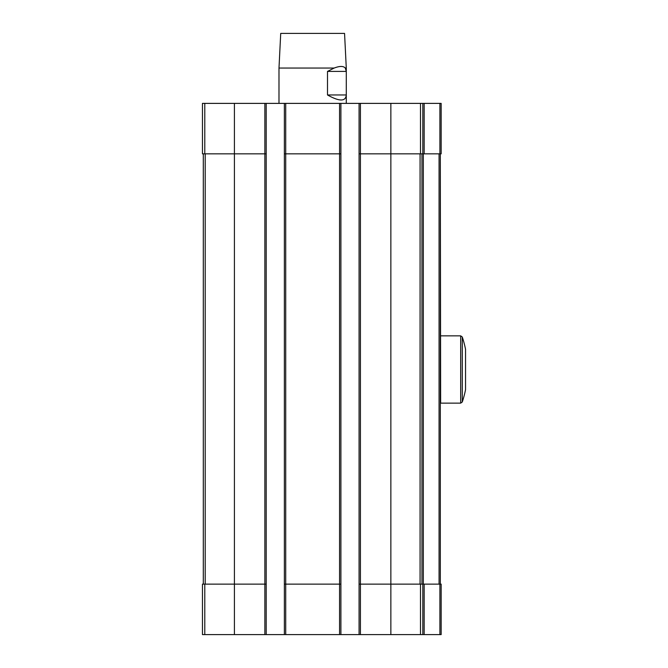 <?xml version="1.0" encoding="UTF-8"?>
<svg xmlns="http://www.w3.org/2000/svg" width="668" height="668" viewBox="0 0 668 668"><rect width="100%" height="100%" fill="white"/><g stroke="black" fill="none" stroke-linecap="round" stroke-linejoin="round"><path stroke-width="1" d="M204.784 103.381L204.784 153.84L202.454 153.84L202.454 103.381L422.819 103.381L422.819 153.84L390.855 153.84L390.855 584.133L422.819 584.133L422.819 634.6L359.067 634.6L359.067 584.133L390.855 584.133L390.855 634.6M424.163 103.381L424.163 153.84L441.156 153.84L441.156 103.381L422.819 103.381M204.784 153.84L234.418 153.84L234.418 584.133L202.454 584.133L202.454 634.6L359.067 634.6M234.418 634.6L234.418 584.133L266.206 584.133L266.206 634.6M284.376 103.381L284.376 584.133L340.897 584.133L340.897 634.6M284.376 584.133L284.376 634.6M422.819 584.133L424.163 584.133L424.163 634.6L422.819 634.6M424.163 584.133L441.156 584.133L441.156 634.6L424.163 634.6M234.418 103.381L234.418 153.84L266.206 153.84L266.206 584.133M266.206 103.381L266.206 153.84M284.376 153.84L340.897 153.84L340.897 584.133M340.897 103.381L340.897 153.84M359.067 103.381L359.067 584.133M359.067 153.84L390.855 153.84L390.855 103.381M424.163 153.84L422.819 153.84M203.297 153.84L203.297 584.133M440.312 336.188L440.312 584.133L440.312 153.84L440.646 403.138L460.686 403.138L460.686 335.854L440.646 335.854M421.976 153.84L421.976 584.133M278.99 68.052L280.719 33.4L344.554 33.4L346.283 68.052L345.306 68.052C343.402 65.932 339.686 65.932 334.175 68.052L278.99 68.052L278.99 103.381M346.283 68.052L346.283 103.381M334.175 68.052L327.495 71.418L346.283 71.418L345.306 68.052M346.283 71.418L346.283 94.965C345.682 101.645 339.419 101.645 327.495 94.965L346.283 94.965M327.495 71.418L327.495 94.965M278.99 71.418L278.99 94.965M462.281 336.998L462.281 401.986A102.93 102.93 0 0 0 465.546 389.678L465.546 349.306A102.93 102.93 0 0 0 462.281 336.998L460.686 335.854M204.784 584.133L204.784 634.6M264.862 103.381L264.862 634.6M285.72 103.381L285.72 634.6M339.553 103.381L339.553 634.6M360.411 103.381L360.411 634.6M420.489 584.133L420.489 634.6M439.903 584.133L439.903 634.6M420.489 103.381L420.489 153.84M439.903 103.381L439.903 153.84M205.201 153.84L205.201 584.133M439.068 153.84L439.068 584.133M423.32 153.84L423.32 584.133M420.08 153.84L420.08 584.133M462.281 401.986L460.686 403.138"/></g></svg>
